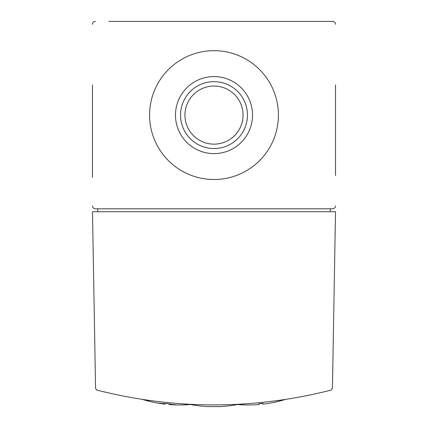 <?xml version="1.0" encoding="UTF-8"?>
<svg xmlns="http://www.w3.org/2000/svg" width="428" height="428" viewBox="0 0 428 428"><rect width="100%" height="100%" fill="white"/><g stroke="black" fill="none" stroke-linecap="round" stroke-linejoin="round"><path stroke-width="0.64" d="M191.765 404.449L189.738 404.353M236.288 404.449L238.391 404.342A125.559 125.559 0 0 1 219.858 406.6L208.142 406.6A125.559 125.559 0 0 1 189.609 404.342L191.712 404.449M236.208 404.455L238.273 404.353M190.958 404.412L183.553 403.989M150.64 400.678L142.925 399.559A126.495 126.495 0 0 0 158.248 403.171L158.248 403.053A125.072 88.436 -90 0 0 167.15 403.55A126.485 89.441 90 0 0 176.052 404.813L176.052 404.931A126.463 89.425 -90 0 1 175.641 404.92A126.463 89.425 -90 0 1 169.231 404.396L169.231 404.556A126.495 126.495 0 0 0 175.641 404.92M236.668 404.433L244.447 403.989M277.36 400.678L285.075 399.559A126.495 126.495 0 0 1 269.752 403.171L269.752 403.171A125.634 88.837 -90 0 1 269.282 403.251A126.495 126.495 0 0 1 262.926 404.144L262.926 403.326A125.677 125.677 0 0 1 258.769 403.738L258.769 404.556A126.495 126.495 0 0 1 252.413 404.915A126.463 89.42 90 0 1 251.948 404.931L251.948 404.931A126.495 126.495 0 0 1 237.54 404.508M96.889 390.106C174.961 409.837 253.039 409.837 331.112 390.106L332.433 388.437L335.515 211.726L92.485 211.726L95.567 388.437L96.889 390.106M335.515 175.534L335.515 84.979M335.515 145.22L335.515 170.515M335.515 24.326A2.926 2.926 0 0 0 332.588 21.4L108.883 21.4M134.649 21.4L293.351 21.4M92.485 84.979L92.485 177.55M92.485 167.514L92.485 145.22M95.412 21.4A2.926 2.926 0 0 0 92.485 24.326M92.485 205.868A2.926 2.926 0 0 0 95.412 208.8L332.588 208.8A2.926 2.926 0 0 0 335.515 205.868M149.581 115.1A64.419 64.419 0 0 0 246.207 170.884A64.419 64.419 0 0 0 246.207 59.31A64.419 64.419 0 0 0 149.581 115.1M330.245 211.726L330.245 208.8M97.755 208.8L97.755 211.726M262.926 403.55A125.078 88.441 90 0 1 260.85 403.556A126.485 89.441 -90 0 1 258.769 403.962M158.66 403.24A126.495 126.495 0 0 0 165.074 404.144L165.074 403.984A125.629 88.831 90 0 1 158.66 403.24A125.629 88.831 90 0 1 158.248 403.171L158.248 403.053M165.074 403.545L165.074 403.984M169.231 403.957L169.231 404.396M176.052 404.813L176.052 404.931A126.495 126.495 0 0 0 190.46 404.508M184.95 115.1A29.05 29.05 0 0 0 228.525 140.256A29.05 29.05 0 0 0 228.525 89.939A29.05 29.05 0 0 0 184.95 115.1M180.552 115.1A33.448 33.448 0 0 0 230.724 144.065A33.448 33.448 0 0 0 230.724 86.135A33.448 33.448 0 0 0 180.552 115.1M175.48 115.1A38.52 38.52 0 0 0 233.26 148.457A38.52 38.52 0 0 0 233.26 81.743A38.52 38.52 0 0 0 175.48 115.1"/></g></svg>

